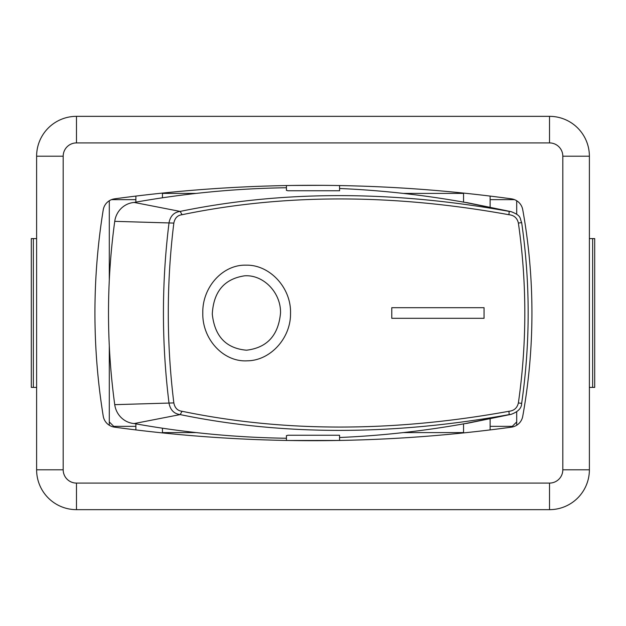 <?xml version="1.0" encoding="UTF-8"?>
<svg xmlns="http://www.w3.org/2000/svg" width="626" height="626" viewBox="0 0 626 626"><rect width="100%" height="100%" fill="white"/><g stroke="black" fill="none" stroke-linecap="round" stroke-linejoin="round"><path stroke-width="0.94" d="M339.574 185.554L339.574 190.75L287.85 190.75L286.434 190.281M286.434 435.719L287.85 435.25L339.574 435.25L339.574 440.446L288.445 440.485M508.907 214.718C514.056 215.234 517.217 218.02 518.383 223.083C526.959 283.03 526.959 342.97 518.383 402.917C517.217 407.972 514.056 410.766 508.907 411.282C392.651 432.323 283.703 432.323 182.072 411.282C177.588 410.766 174.842 407.98 173.84 402.917C166.438 342.97 166.438 283.03 173.84 223.083C174.85 218.02 177.588 215.234 182.072 214.718C283.703 193.677 392.651 193.677 508.907 214.718L509.22 211.408C392.197 190.351 282.498 190.351 180.139 211.408L180.178 211.416C174.114 212.183 170.405 215.915 169.051 222.621C161.563 282.874 161.563 343.126 169.051 403.379C170.405 410.077 174.114 413.817 180.163 414.584L182.072 411.282M180.178 414.584L180.139 414.592C282.506 435.649 392.197 435.649 509.22 414.592L508.907 411.282M182.072 214.718L180.163 211.416M518.383 223.083L521.661 222.606C519.557 218.075 521.951 215.876 511.152 211.666L509.251 211.416M509.251 414.584L511.16 414.334C518.132 411.767 521.63 408.113 521.654 403.394C530.332 343.126 530.332 282.866 521.661 222.606M286.426 187.745A1002.085 967.334 90 0 0 134.175 202.441A22.059 21.292 90 0 0 114.738 221.338A653.489 630.828 90 0 0 114.738 404.662A22.059 21.292 90 0 0 134.175 423.559L180.139 414.592M134.175 202.441L180.139 211.408M511.16 211.666L467.802 202.793A22.059 21.292 90 0 0 465.321 202.441L509.22 211.408M465.321 202.441A1002.085 967.334 90 0 0 339.574 188.496M134.175 423.559A1002.085 967.334 90 0 0 286.426 438.255M339.574 437.504A1002.085 967.334 90 0 0 465.321 423.559L509.22 414.592M465.321 423.559A22.059 21.292 90 0 0 467.802 423.207L511.16 414.334M322.719 185.343L292.311 185.46M292.311 440.54L321.028 440.665M516.7 421.924L512.279 426.345L490.127 426.345M490.127 199.655L514.541 199.655M111.459 199.655L135.873 199.655M135.873 426.345L113.721 426.345L109.3 421.924M516.7 200.743L516.7 214.194M516.7 411.806L516.7 425.257M490.127 429.913L490.127 418.645M463.553 423.88L463.553 432.589L403.324 432.589M196.173 432.589L162.447 432.589L162.447 428.207M135.873 423.865L135.873 429.913M135.873 196.087L135.873 202.135M162.447 197.793L162.447 193.411L196.173 193.411M403.324 193.411L463.553 193.411L463.553 202.12M490.127 207.355L490.127 196.087M109.3 425.257L109.3 345.849M109.3 280.151L109.3 200.743M522.733 416.337A13.287 13.287 0 0 1 511.465 427.151A1461.647 1461.647 0 0 1 114.535 427.151A13.287 13.287 0 0 1 103.227 416.11A644.717 644.717 0 0 1 103.227 209.89A13.287 13.287 0 0 1 114.535 198.849A1461.647 1461.647 0 0 1 511.465 198.849A13.287 13.287 0 0 1 522.733 209.663A584.661 584.661 0 0 1 522.733 416.337M33.366 238.592L33.366 387.408L31.3 387.408L31.3 238.592L36.613 238.592M592.634 238.592L592.634 387.408L594.7 387.408L594.7 238.592L589.387 238.592M592.634 387.408L589.387 387.408M33.366 387.408L36.613 387.408M589.387 469.797L589.387 156.203A39.861 39.861 0 0 0 549.518 116.342L76.482 116.342A39.861 39.861 0 0 0 36.613 156.203L36.613 469.797A39.861 39.861 0 0 0 76.482 509.658L549.518 509.658A39.861 39.861 0 0 0 589.387 469.797L562.813 469.797A13.287 13.287 0 0 1 549.518 483.084L549.518 509.658M391.782 318.313L391.782 307.687L484.062 307.687L484.055 318.313L391.782 318.313M202.793 313C202.198 287.381 222.606 264.415 246.143 265.166C269.649 264.587 291.317 287.702 290.527 313.313C290.941 338.126 270.393 360.498 247.599 360.803C223.537 362.47 202.151 339.206 202.793 313M280.526 312.992C278.453 335.356 267.106 347.759 246.48 350.2C226.08 348.392 214.679 336.35 212.284 314.08C213.521 291.669 224.272 278.914 244.531 275.831C263.233 274.399 281.035 292.483 280.526 312.992M173.84 223.083L114.738 221.338M114.738 404.662L173.84 402.917M518.383 402.917L521.661 403.394M589.387 156.203L562.813 156.203L562.813 469.797M549.518 116.342L549.518 142.916A13.287 13.287 0 0 1 562.813 156.203M76.482 116.342L76.482 142.916L549.518 142.916M549.518 483.084L76.482 483.084L76.482 509.658M36.613 156.203L63.187 156.203A13.287 13.287 0 0 1 76.482 142.916M76.482 483.084A13.287 13.287 0 0 1 63.187 469.797L36.613 469.797M63.187 469.797L63.187 156.203M286.426 185.554L286.426 190.382M286.426 435.618L286.426 440.446"/></g></svg>
